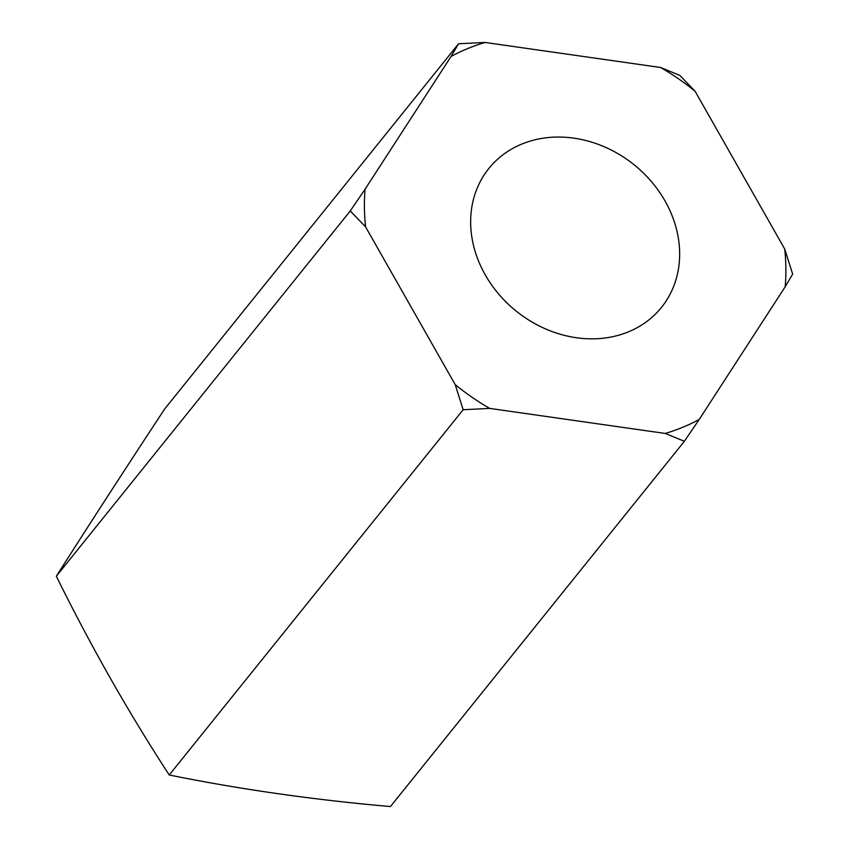 <?xml version="1.0" encoding="UTF-8"?>
<svg xmlns="http://www.w3.org/2000/svg" width="849" height="849" viewBox="0 0 849 849"><rect width="100%" height="100%" fill="white"/><g stroke="black" fill="none" stroke-linecap="round" stroke-linejoin="round"><path stroke-width="1.27" d="M458.556 43.777L485.055 42.45A223.436 189.486 38.8 0 0 451.074 56.437L458.556 43.777L164.632 409.038A995.092 45.963 -55.4 0 0 56.331 576.227A995.092 477.913 -112.4 0 0 169.238 774.988A995.092 431.95 179.3 0 0 390.444 806.55L684.368 441.289L665.245 433.446A223.436 189.486 38.8 0 0 682.713 427.291A223.436 189.486 38.8 0 0 699.226 419.459L684.368 441.289M485.288 274.938A110.795 93.963 38.8 0 0 661.467 307.412A110.795 93.963 38.8 0 0 665.022 200.958A110.795 93.963 38.8 0 0 488.833 168.495A110.795 93.963 38.8 0 0 485.288 274.938M660.639 67.506L679.762 75.349L695.098 91.257A223.436 189.486 38.8 0 0 660.639 67.506L485.055 42.45M784.709 249.022L792.669 274.1L785.187 286.76A223.436 189.486 38.8 0 0 784.709 249.022L695.098 91.257M489.671 408.401L463.161 409.727L455.213 384.639A223.436 189.486 38.8 0 0 489.671 408.401L665.245 433.446M365.59 226.885L350.255 210.966L365.112 189.136A223.436 189.486 38.8 0 0 365.59 226.885L455.213 384.639M365.112 189.136L451.074 56.437M785.187 286.76L699.226 419.459M169.238 774.988L463.161 409.727M56.331 576.227L350.255 210.966"/></g></svg>
